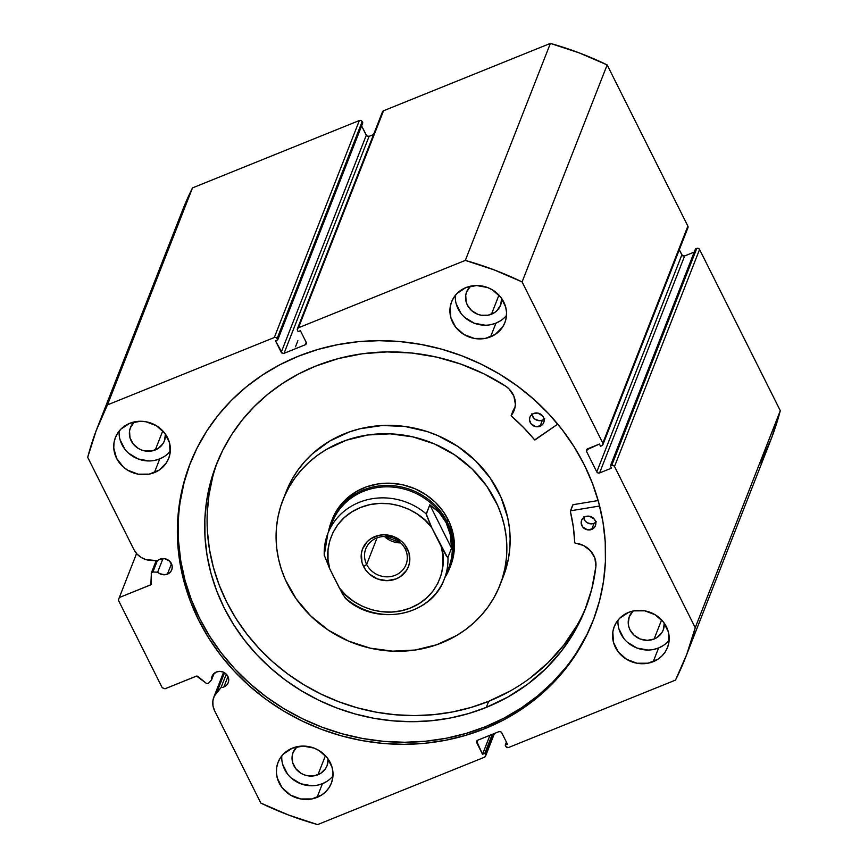 <?xml version="1.0" encoding="UTF-8"?>
<svg xmlns="http://www.w3.org/2000/svg" width="868" height="868" viewBox="0 0 868 868"><rect width="100%" height="100%" fill="white"/><g stroke="black" fill="none" stroke-linecap="round" stroke-linejoin="round"><path stroke-width="1.3" d="M760.552 463.1L771.793 437.418L780.299 410.683L695.235 627.694A315.768 291.301 21.4 0 1 685.46 657.738A315.768 291.301 21.4 0 1 675.488 680.111L508.637 747.478A2.116 1.953 21.4 0 1 505.838 746.415L505.198 745.135L506.391 742.086L505.198 745.135L507.465 744.223L501.715 732.722A2.116 1.953 21.4 0 0 498.905 731.659L477.758 740.198A2.116 1.953 21.4 0 0 476.782 742.791L477.801 740.187L476.782 742.791L482.532 754.281L489.997 735.261L482.532 754.281L484.8 753.37L492.264 734.339L484.8 753.37L485.44 754.65L493.61 733.796L485.44 754.65A2.116 1.953 21.4 0 1 484.463 757.232L317.623 824.6A315.768 291.301 21.4 0 1 260.845 803.084L214.613 710.762A18.922 17.458 21.4 0 1 213.864 697.047A18.922 17.458 21.4 0 1 216.957 692.056L221.014 687.586A8.691 8.018 21.4 0 0 223.879 686.968L226.559 685.21L228.262 682.573L228.729 679.47L227.883 676.367L225.854 673.742L222.968 671.984L219.637 671.387L216.392 672.006A8.691 8.018 21.4 0 0 212.052 676.324A8.691 8.018 21.4 0 0 211.575 679.872L214.114 673.394L211.575 679.872L208.591 683.17A1.693 1.562 21.4 0 1 208.016 683.561A1.693 1.562 -158.6 0 0 208.591 683.17L211.575 679.872L212.627 675.152L216.392 672.006A8.691 8.018 21.4 0 1 225.897 673.774A8.691 8.018 21.4 0 1 228.23 682.66A8.691 8.018 21.4 0 1 223.879 686.968L227.969 676.552L223.879 686.968A8.691 8.018 21.4 0 1 221.014 687.586L226.288 674.143L221.014 687.586L214.222 696.19L212.877 700.943L213.007 705.934L214.613 710.762L260.845 803.084L288.762 815.106L317.623 824.6L484.463 757.232L485.537 756.158L485.44 754.65L484.8 753.37L482.532 754.281L476.684 741.272L477.758 740.198L498.905 731.659L500.51 731.659L501.715 732.722L507.465 744.223L505.198 745.135L506.337 747.055L508.637 747.478L675.488 680.111L686.729 654.418L695.235 627.694L614.511 466.485L613.318 465.422L611.712 465.422L610.388 465.953L611.484 468.145L599.582 472.951L597.987 472.951L596.783 471.888L586.551 451.447L586.453 449.939L599.419 444.058L600.515 446.25L601.839 445.718L602.913 444.644L602.815 443.125L522.091 281.926L494.185 269.905L465.313 260.4L298.473 327.768L297.399 328.842L297.496 330.361L298.136 331.63L300.404 330.719L306.154 342.22L306.252 343.728L305.189 344.802L284.031 353.341L282.425 353.352L275.471 340.788L277.738 339.865L277.098 338.596L275.894 337.522L274.299 337.533L107.448 404.9L96.207 430.582L87.701 457.317L133.932 549.628L136.884 553.914L140.952 557.321L145.813 559.567L157.477 560.717A8.691 8.018 21.4 0 1 159.896 559.198A8.691 8.018 21.4 0 1 169.401 560.956A8.691 8.018 21.4 0 1 171.734 569.842A8.691 8.018 21.4 0 1 167.394 574.16L171.473 563.733L167.394 574.16A8.691 8.018 21.4 0 1 157.65 572.175L162.989 558.569L157.65 572.175L152.92 571.99L151.379 572.913L150.858 584.739L119.317 597.542L118.341 600.124L162.207 687.716L165.007 688.78L196.602 676.096L206.226 683.268L208.016 683.561A1.693 1.562 21.4 0 1 206.226 683.268L197.947 676.497A1.693 1.562 21.4 0 0 196.157 676.205L165.007 688.78L162.207 687.716L118.341 600.124L119.317 597.542L150.468 584.967L151.401 582.591L150.468 584.967A1.693 1.562 21.4 0 0 151.314 584.121L151.314 584.11A1.693 1.562 21.4 0 0 151.412 583.567L151.26 573.509A1.693 1.562 21.4 0 1 152.92 571.99L157.336 560.706L152.92 571.99L157.65 572.175L159.788 573.715L164.887 574.746L168.826 573.401L171.061 571.155L172.168 568.236L171.972 565.068L169.368 560.923L164.833 558.721L159.896 559.198A8.691 8.018 21.4 0 0 157.477 560.717L151.065 560.468A18.922 17.458 21.4 0 1 133.932 549.628L87.701 457.317A315.768 291.301 21.4 0 1 97.487 427.262A315.768 291.301 21.4 0 1 107.448 404.9L192.512 187.889L182.497 210.392M190.526 462.546A216.262 199.51 -158.6 0 0 249.366 683.127A216.262 199.51 -158.6 0 0 485.527 726.668L484.724 728.719A216.262 199.51 21.4 0 1 248.118 684.787A216.262 199.51 21.4 0 1 190.114 463.577A216.262 199.51 21.4 0 1 298.212 356.281L317.558 349.554L337.609 344.683L358.18 341.71L379.077 340.679L400.083 341.591L421.013 344.433L441.66 349.186L461.819 355.793L481.295 364.213L499.914 374.336L517.491 386.086L533.853 399.345L548.836 413.971L562.312 429.844L574.139 446.803L584.207 464.684L592.421 483.313L598.692 502.507L602.978 522.091L605.224 541.871L605.408 561.65L603.531 581.256L599.614 600.482L593.69 619.155L585.824 637.079L576.081 654.103L564.569 670.053L551.375 684.765L536.652 698.111L520.529 709.959L503.169 720.201L484.724 728.719L465.378 735.456L445.327 740.328L424.756 743.29L403.87 744.332L382.853 743.42L361.923 740.578L341.287 735.825L321.117 729.207L301.641 720.798L283.022 710.664L265.445 698.914L249.083 685.666L234.1 671.029L220.624 655.156L208.797 638.197L198.729 620.316L190.515 601.698L184.244 582.493L179.958 562.909L177.712 543.129L177.528 523.35L179.405 503.744L183.322 484.518L189.246 465.856L197.112 447.921L206.855 430.897L218.367 414.958L231.561 400.235L246.284 386.889L262.407 375.041L279.778 364.81L298.212 356.281A216.262 199.51 21.4 0 1 534.829 400.213A216.262 199.51 21.4 0 1 592.822 621.423A216.262 199.51 21.4 0 1 484.724 728.719L485.527 726.668A216.262 199.51 -158.6 0 0 593.224 620.403M653.387 649.503L658.595 647.973L653.224 661.676A28.611 26.398 21.4 0 1 621.922 655.861A28.611 26.398 21.4 0 1 614.251 626.598A28.611 26.398 21.4 0 1 628.551 612.407L633.759 610.866L644.794 610.833L655.231 614.794L663.488 622.139L668.306 631.752L668.946 642.168L667.644 647.181L665.311 651.803L662.045 655.861L657.966 659.192L648.016 663.206L636.982 663.239L626.544 659.289L618.287 651.944L613.47 642.331L612.83 631.915L614.132 626.902L616.464 622.28L619.73 618.222L628.551 612.407A28.611 26.398 21.4 0 1 659.854 618.222A28.611 26.398 21.4 0 1 667.525 647.485A28.611 26.398 21.4 0 1 653.224 661.676L658.595 647.973A28.611 26.398 -158.6 0 0 669.152 640.215M490.735 324.686L495.943 323.156L490.572 336.86A28.611 26.398 21.4 0 1 459.27 331.055A28.611 26.398 21.4 0 1 451.599 301.782A28.611 26.398 21.4 0 1 465.899 287.59L476.597 285.529L487.534 287.525L492.579 289.977L500.836 297.323L505.643 306.936L506.511 312.144L506.283 317.352L504.981 322.364L502.659 326.986L495.303 334.375L485.353 338.401L474.329 338.433L463.892 334.473L455.635 327.127L450.817 317.514L450.177 307.098L451.479 302.086L453.812 297.464L457.078 293.406L465.899 287.59A28.611 26.398 21.4 0 1 497.201 293.406A28.611 26.398 21.4 0 1 504.872 322.668A28.611 26.398 21.4 0 1 490.572 336.86L495.943 323.156A28.611 26.398 -158.6 0 0 506.5 315.399M317.2 785.236L322.419 783.706L317.037 797.41A28.611 26.398 21.4 0 1 285.746 791.605A28.611 26.398 21.4 0 1 278.064 762.332A28.611 26.398 21.4 0 1 292.364 748.14L303.062 746.079L314.01 748.075L319.055 750.527L327.301 757.872L332.119 767.486L332.986 772.694L332.759 777.902L331.457 782.914L329.124 787.536L325.858 791.594L321.778 794.925L311.829 798.951L300.795 798.983L290.357 795.023L282.1 787.677L277.293 778.064L276.425 772.856L276.653 767.648L277.955 762.636L280.288 758.014L283.554 753.956L292.364 748.14A28.611 26.398 21.4 0 1 323.666 753.956A28.611 26.398 21.4 0 1 331.337 783.218A28.611 26.398 21.4 0 1 317.037 797.41L322.419 783.706A28.611 26.398 -158.6 0 0 332.976 775.949M154.547 460.431L159.755 458.89L154.385 472.593A28.611 26.398 21.4 0 1 123.082 466.789A28.611 26.398 21.4 0 1 115.411 437.526A28.611 26.398 21.4 0 1 129.712 423.324L140.41 421.262L145.954 421.761L156.392 425.721L164.649 433.056L169.466 442.669L170.106 453.085L168.804 458.098L166.472 462.731L159.126 470.12L149.177 474.134L138.142 474.167L127.704 470.206L123.213 466.897L116.551 458.261L113.773 448.051L114.001 442.832L115.303 437.819L117.625 433.197L120.902 429.139L129.712 423.324A28.611 26.398 21.4 0 1 161.014 429.139A28.611 26.398 21.4 0 1 168.685 458.402A28.611 26.398 21.4 0 1 154.385 472.593L159.755 458.89A28.611 26.398 -158.6 0 0 170.312 451.132M165.43 434.119A18.228 16.817 21.4 0 1 164.388 440.911A18.228 16.817 21.4 0 1 155.285 449.95L162.772 430.853L155.285 449.95A18.228 16.817 21.4 0 1 135.343 446.25A18.228 16.817 21.4 0 1 130.45 427.609A18.228 16.817 21.4 0 1 134.301 421.924L130.384 427.794L129.549 430.995L129.961 437.624L133.021 443.754L138.283 448.43L141.495 449.993L144.934 450.948L151.965 450.926L158.302 448.365L162.978 443.667L164.464 440.716L165.43 434.119M328.082 758.936A18.228 16.817 21.4 0 1 327.041 765.728A18.228 16.817 21.4 0 1 317.938 774.766L325.424 755.67L317.938 774.766A18.228 16.817 21.4 0 1 297.995 771.066A18.228 16.817 21.4 0 1 293.113 752.415A18.228 16.817 21.4 0 1 296.954 746.73L293.037 752.61L292.201 755.8L292.614 762.44L295.684 768.56L300.936 773.247L304.147 774.809L307.587 775.764L314.617 775.742L320.954 773.182L325.641 768.473L327.117 765.533L328.082 758.936M501.617 298.386A18.228 16.817 21.4 0 1 500.576 305.178A18.228 16.817 21.4 0 1 491.462 314.216L498.948 295.12L491.462 314.216A18.228 16.817 21.4 0 1 471.519 310.516A18.228 16.817 21.4 0 1 466.637 291.865A18.228 16.817 21.4 0 1 470.489 286.18L466.561 292.06L465.736 295.25L466.138 301.89L467.364 305.08L471.606 310.581L477.682 314.259L481.111 315.214L488.141 315.192L494.478 312.632L497.082 310.505L500.652 304.983L501.617 298.386M664.27 623.202A18.228 16.817 21.4 0 1 663.228 629.984A18.228 16.817 21.4 0 1 654.114 639.032L661.6 619.926L654.114 639.032A18.228 16.817 21.4 0 1 634.183 635.322A18.228 16.817 21.4 0 1 629.289 616.681A18.228 16.817 21.4 0 1 633.141 610.996L629.213 616.877L628.248 623.387L628.801 626.707L630.016 629.897L634.258 635.398L640.334 639.065L647.3 640.345L654.114 639.032L657.141 637.448L661.817 632.739L663.304 629.799L664.27 623.202M685.46 657.738L770.513 440.738A315.768 291.301 -158.6 0 0 780.299 410.683L695.235 627.694L614.511 466.485L699.575 249.485L780.299 410.683L699.575 249.485L698.371 248.411L696.776 248.422L695.452 248.953L610.388 465.953L611.484 468.145L599.582 472.951L684.646 255.952L682.335 255.528L679.297 249.789L681.847 254.888L596.783 471.888L586.551 451.447L587.571 448.843L586.551 451.447A2.116 1.953 21.4 0 1 587.528 448.864L599.419 444.058L600.515 446.25L601.839 445.718A2.116 1.953 21.4 0 0 602.815 443.125L522.091 281.926L607.155 64.916L579.238 52.894L550.377 43.4L383.537 110.768L382.354 112.601M694.226 252.078L684.646 255.952L694.226 252.078M686.903 228.707L687.554 228.284M687.977 227.633L687.879 226.125L607.155 64.916L687.879 226.125L602.815 443.125L687.879 226.125A2.116 1.953 -158.6 0 1 687.966 227.666L602.902 444.666M297.409 328.82L382.473 111.82A2.116 1.953 -158.6 0 1 383.537 110.768L298.473 327.768L383.537 110.768L550.377 43.4L465.313 260.4L298.473 327.768A2.116 1.953 21.4 0 0 297.496 330.361L298.136 331.63L300.404 330.719L306.154 342.22A2.116 1.953 21.4 0 1 305.189 344.802L306.176 342.263L305.189 344.802L284.031 353.341L369.095 136.341L373.565 134.529L369.095 136.341L366.784 135.918L361.609 125.914L366.285 135.278L281.232 352.278L275.471 340.788L277.738 339.865L277.098 338.596L362.162 121.585L360.958 120.522L359.363 120.522L192.512 187.889L359.363 120.522L274.299 337.533L107.448 404.9L192.512 187.889A315.768 291.301 -158.6 0 0 182.54 210.262L97.487 427.262M362.802 122.865L362.162 121.585L362.802 122.865L277.738 339.865L362.802 122.865M136.558 553.556L119.317 597.542L136.558 553.556M119.155 431.081A28.611 26.398 -158.6 0 0 159.755 458.89L164.497 456.416M120.012 439.544L124.818 449.157M128.583 453.194L138.12 458.955L149.068 460.962M281.807 755.898A28.611 26.398 -158.6 0 0 322.419 783.706L327.149 781.222M282.664 764.361L287.482 773.974M291.247 778.01L300.773 783.771L311.721 785.768M455.342 295.348A28.611 26.398 -158.6 0 0 495.943 323.156L500.673 320.672M456.188 303.811L461.006 313.424M464.771 317.46L474.297 323.221L485.245 325.218M617.994 620.164A28.611 26.398 -158.6 0 0 658.595 647.973L663.336 645.488M618.841 628.627L623.658 638.24M627.423 642.277L636.949 648.038L647.897 650.034M610.388 465.953L695.452 248.953L696.776 248.422L611.712 465.422L610.388 465.953M359.363 120.522L274.299 337.533A2.116 1.953 21.4 0 1 277.098 338.596L362.162 121.585A2.116 1.953 -158.6 0 0 359.363 120.522M284.031 353.341A2.116 1.953 21.4 0 1 281.232 352.278L366.285 135.278A2.116 1.953 -158.6 0 0 369.095 136.341L284.031 353.341M599.582 472.951A2.116 1.953 21.4 0 1 596.783 471.888L681.847 254.888A2.116 1.953 -158.6 0 0 684.646 255.952L599.582 472.951M614.511 466.485L699.575 249.485A2.116 1.953 -158.6 0 0 696.776 248.422L611.712 465.422A2.116 1.953 21.4 0 1 614.511 466.485M190.049 463.794L184.124 482.467L180.208 501.693M178.341 521.288L178.526 541.079L180.772 560.858L185.047 580.442L191.329 599.636L199.542 618.266L209.6 636.146L221.438 653.105L234.903 668.968L249.897 683.604L266.259 696.863L283.825 708.614L302.444 718.737L321.93 727.145L342.09 733.764L362.737 738.516L383.656 741.359L404.672 742.27L425.559 741.239L446.13 738.267L466.181 733.395L485.527 726.668L503.972 718.14L521.332 707.908L537.466 696.06L552.189 682.715L565.372 667.991M576.894 652.052L586.627 635.029M465.313 260.4A315.768 291.301 21.4 0 1 522.091 281.926L607.155 64.916A315.768 291.301 -158.6 0 0 550.377 43.4L465.313 260.4M216.957 692.056L224.53 672.754L216.957 692.056M450.633 565.762L453.324 556.638A63.581 58.655 21.4 0 1 450.666 565.708M503.223 576.775L508.16 560.055L504.883 568.431L508.16 560.055A116.562 107.523 -158.6 0 0 425.136 430.919A116.562 107.523 -158.6 0 0 286.234 491.592L282.946 499.968A116.562 107.523 21.4 0 1 421.848 439.295A116.562 107.523 21.4 0 1 504.883 568.431A116.562 107.523 21.4 0 1 499.99 585.043A116.562 107.523 21.4 0 1 361.088 645.716A116.562 107.523 21.4 0 1 278.064 516.579A116.562 107.523 21.4 0 1 282.946 499.968M499.99 585.043L503.266 576.667A116.562 107.523 -158.6 0 0 508.16 560.055L509.7 549.574L510.145 538.941L509.473 528.265L507.693 517.654L500.89 496.995L490.019 477.758L475.49 460.691L457.848 446.445L437.787 435.573L427.089 431.537L404.857 426.448L382.235 425.504L360.101 428.738L349.478 431.884L329.634 441.096L312.306 453.877L304.787 461.461L298.136 469.751L292.418 478.648L287.688 488.087M504.883 568.431L502.246 578.652L498.536 588.537L493.805 597.976L488.087 606.884L481.436 615.162L473.917 622.747L465.606 629.56L456.579 635.528L436.745 644.74L415.164 650.024L392.683 651.174L370.148 648.146L348.426 641.051L328.364 630.179L310.733 615.933L296.194 598.866L285.322 579.64L281.395 569.441L278.53 558.981L276.751 548.359L276.078 537.683L276.512 527.06L278.064 516.579L280.7 506.348L284.4 496.463L289.131 487.024L294.849 478.127L301.5 469.838L309.019 462.253L317.33 455.44L326.357 449.472L346.191 440.26L367.772 434.987L390.253 433.837L412.788 436.864L434.51 443.949L454.572 454.821L472.203 469.067L486.742 486.134L497.614 505.371L501.541 515.57L504.406 526.03L506.185 536.641L506.858 547.317L506.424 557.95L504.883 568.431M331.847 520.442A63.581 58.655 21.4 0 1 332.281 519.303A63.581 58.655 21.4 0 1 408.036 486.21A63.581 58.655 21.4 0 1 453.324 556.638L454.409 545.126L453.074 533.516L449.364 522.243L443.439 511.751L435.508 502.442L425.884 494.673L414.947 488.749L403.099 484.876L390.806 483.226L378.546 483.856L366.773 486.731L355.956 491.755L346.495 498.731L342.393 502.865L335.645 512.239L331.044 522.786M366.654 564.439A21.613 19.942 -158.6 0 0 395.233 575.278A21.613 19.942 -158.6 0 0 405.182 548.891L407.407 548.88A24.586 22.676 21.4 0 1 396.101 578.902A24.586 22.676 21.4 0 1 363.594 566.576L366.654 564.439L377.07 537.867L366.654 564.439A21.613 19.942 21.4 0 1 365.797 548.771A21.613 19.942 21.4 0 1 384.806 536.489A21.613 19.942 21.4 0 1 405.182 548.891A21.613 19.942 21.4 0 1 406.04 564.558A21.613 19.942 21.4 0 1 387.03 576.84A21.613 19.942 21.4 0 1 366.654 564.439L363.594 566.576L366.079 570.536L369.312 574.008L377.504 578.956L386.911 580.67L396.101 578.902L400.17 576.764L406.484 570.417L408.492 566.446L409.609 562.139L409.056 553.187L404.922 544.92L401.689 541.458L393.497 536.511L384.09 534.786L379.381 535.241L370.831 538.692L367.327 541.556L362.509 549.021L361.392 553.328L361.945 562.28L363.594 566.576A24.586 22.676 21.4 0 1 374.9 536.565A24.586 22.676 21.4 0 1 407.407 548.88L405.182 548.891A21.613 19.942 -158.6 0 0 376.593 538.051A21.613 19.942 -158.6 0 0 366.654 564.439M384.437 536.489A21.613 19.942 -158.6 0 0 400.712 542.88L384.437 536.489M330.361 527.994A62.518 57.679 21.4 0 1 384.047 486.894A62.518 57.679 21.4 0 1 446.141 522.666L447.237 521.907A63.581 58.655 -158.6 0 0 381.584 485.689A63.581 58.655 -158.6 0 0 328.473 531.9M332.281 519.303L331.381 521.581A63.581 58.655 21.4 0 1 387.312 485.451A63.581 58.655 21.4 0 1 447.237 521.907L448.127 519.628L447.237 521.907A63.581 58.655 21.4 0 1 449.765 567.987A63.581 58.655 21.4 0 1 444.883 577.535A63.581 58.655 -158.6 0 0 447.237 521.907L446.141 522.666A62.518 57.679 21.4 0 1 446.163 573.379M345.431 598.41C375.757 626.935 431.461 616.258 444.308 579.021L448.626 567.987A62.518 57.679 -158.6 0 0 446.141 522.666L450.308 534.71L451.534 548.164L447.953 557.31A62.518 57.679 21.4 0 1 444.308 579.021A62.518 57.679 21.4 0 1 345.963 598.486L342.697 594.374L329.731 568.79L324.241 555.108A62.518 57.679 21.4 0 1 327.887 533.397A62.518 57.679 21.4 0 1 426.231 513.932L429.812 504.796L439.208 512.554L446.141 522.666L450.308 534.71L451.534 548.164L429.812 504.796L439.208 512.554L446.141 522.666A62.518 57.679 -158.6 0 0 387.215 486.829A62.518 57.679 -158.6 0 0 332.216 522.352L327.887 533.397L324.209 555.455M431.721 527.614L426.21 514.496L429.812 504.796L451.534 548.164L447.953 557.31L447.335 557.148L431.721 527.614L441.259 546.666L442.984 555.965L442.984 565.328L441.291 574.453L437.939 583.09L433.034 590.967L426.709 597.868L419.168 603.564L410.629 607.915L401.341 610.768L391.587 612.048L381.649 611.712L371.829 609.781L362.412 606.309L353.677 601.383L345.887 595.166L339.279 587.842L329.731 568.79L328.017 559.491L328.006 550.138L329.71 541.003L333.062 532.377L337.967 524.489L344.292 517.599L351.833 511.892L360.372 507.552L369.659 504.699L379.414 503.418L389.352 503.744L399.171 505.675L408.589 509.158L417.324 514.073L425.114 520.29L431.721 527.614L426.231 513.932A62.518 57.679 -158.6 0 0 329.059 530.641A62.518 57.679 -158.6 0 0 324.241 555.108L329.731 568.79C323.731 552.775 329.612 519.834 360.372 507.552C391.023 495.042 422.358 512.955 431.721 527.614M443.136 581.777A62.518 57.679 -158.6 0 0 447.953 557.31L446.467 556.084L441.259 546.666C447.259 562.681 441.378 595.622 410.629 607.915C379.978 620.414 348.643 602.5 339.279 587.842L345.334 598.323M324.241 555.108L324.22 555.672M513.541 409.522L511.285 416.011A184.374 170.095 21.4 0 1 534.612 439.892L557.766 424.148L534.851 440.043L523.502 427.479L511.187 415.891L514.822 408.231L515.375 404.184L513.856 396.068L509.104 388.983L505.74 386.195L483.921 373.826L460.778 364.083L436.669 357.117L411.985 353.037L387.117 351.909L362.466 353.753L338.444 358.538L315.42 366.188A198.132 182.79 21.4 0 1 505.74 386.195L505.74 386.195A21.906 20.203 21.4 0 1 514.084 410.542A21.906 20.203 21.4 0 1 511.219 415.479L513.606 409.392A21.906 20.203 -158.6 0 0 515.017 407.396M531.889 413.797L533.364 417.638L535.502 419.548L539.646 420.698L542.424 420.166L540.037 426.253A7.421 6.846 21.4 0 1 531.921 424.745A7.421 6.846 21.4 0 1 529.936 417.161A7.421 6.846 21.4 0 1 533.636 413.483L531.357 414.991L529.903 417.237L529.502 419.895L530.977 423.736L535.827 426.665L541.263 425.613L543.173 423.692L544.106 421.197L543.943 418.495L542.695 416L537.845 413.07L533.636 413.483A7.421 6.846 21.4 0 1 541.751 414.991A7.421 6.846 21.4 0 1 543.748 422.575A7.421 6.846 21.4 0 1 540.037 426.253L542.424 420.166A7.421 6.846 -158.6 0 0 544.095 419.201M583.556 516.97L585.032 520.811L587.169 522.72L591.314 523.871L594.092 523.339L591.705 529.426A7.421 6.846 21.4 0 1 583.589 527.918A7.421 6.846 21.4 0 1 581.593 520.333A7.421 6.846 21.4 0 1 585.303 516.655L583.014 518.163L581.571 520.409L581.169 523.068L582.645 526.909L587.484 529.838L592.931 528.786L594.83 526.865L595.774 524.37L595.611 521.668L594.363 519.183L589.513 516.254L585.303 516.655A7.421 6.846 21.4 0 1 593.419 518.163A7.421 6.846 21.4 0 1 595.405 525.748A7.421 6.846 21.4 0 1 591.705 529.426L594.092 523.339A7.421 6.846 -158.6 0 0 595.763 522.373M486.286 707.398A198.132 182.79 21.4 0 1 269.514 667.145A198.132 182.79 21.4 0 1 216.382 464.478A198.132 182.79 21.4 0 1 315.42 366.188L298.516 373.999L282.61 383.374L267.843 394.224L254.346 406.452L242.27 419.938L231.713 434.542L222.794 450.145L215.579 466.572L210.154 483.671L206.573 501.292L204.848 519.248L205.022 537.368L207.072 555.487L211 573.433L216.75 591.021L224.269 608.088L233.503 624.461L244.331 639.998L256.678 654.537L270.404 667.948L285.398 680.089L301.5 690.852L318.556 700.129L336.404 707.843L354.871 713.897L373.782 718.259L392.954 720.863L412.202 721.699L431.353 720.744L450.199 718.031L468.568 713.561L486.286 707.398L488.673 701.311L486.286 707.398L507.932 697.004L527.863 684.038L545.755 668.707L561.325 651.26L574.301 631.969L584.5 611.148L591.748 589.133L595.925 566.283A198.132 182.79 21.4 0 1 585.314 609.097A198.132 182.79 21.4 0 1 486.286 707.398M217.608 461.45A198.132 182.79 -158.6 0 0 273.214 662.23A198.132 182.79 -158.6 0 0 488.673 701.311A198.132 182.79 -158.6 0 0 586.486 606.038M295.5 346.788L297.887 340.701L295.5 346.788M598.15 500.554L573.043 504.699L570.656 510.785L599.614 506.011L570.656 510.785L573.043 504.699L598.15 500.554M570.352 511.024L570.341 511.252A184.374 170.095 21.4 0 1 574.757 542.76L575.159 543.162A21.906 20.203 21.4 0 1 595.915 566.283L594.873 558.113L590.533 550.811L583.589 545.549L574.79 542.912L573.314 526.952L570.341 511.252L572.739 504.937M212.541 477.584L208.96 495.194L207.235 513.151M207.409 531.281L209.459 549.401L213.387 567.336L219.137 584.923L226.656 601.991L235.89 618.374L246.718 633.911L259.065 648.45L272.802 661.861L287.785 674.002L303.887 684.765L320.943 694.042L338.791 701.745L357.258 707.811L376.169 712.161L395.341 714.765L414.6 715.601L433.74 714.657L452.586 711.934L470.955 707.474L488.673 701.311L510.319 690.917M530.25 677.951L548.142 662.62L563.712 645.174L576.688 625.882M583.632 517.621A7.421 6.846 -158.6 0 0 594.092 523.339L596.37 521.831M531.965 414.448A7.421 6.846 -158.6 0 0 542.424 420.166L544.713 418.658M485.527 756.18L494.434 733.471M213.897 696.95L223.586 672.244M156.175 560.663L151.357 572.945M511.165 415.577L513.552 409.479"/></g></svg>

